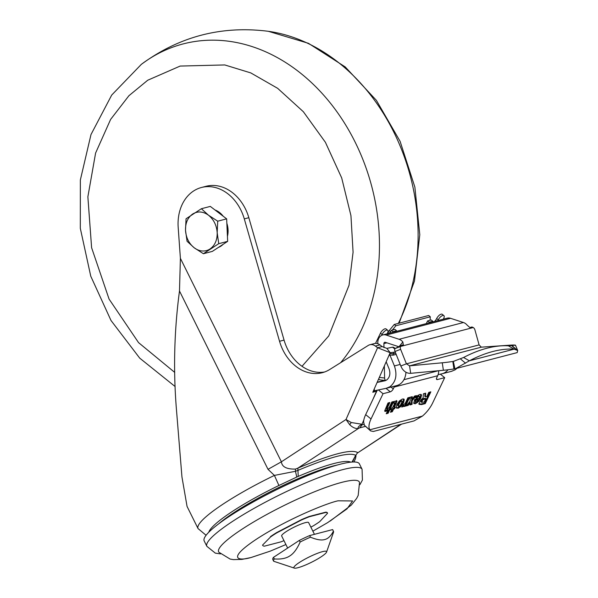 <?xml version="1.0" encoding="UTF-8"?>
<svg xmlns="http://www.w3.org/2000/svg" width="598" height="598" viewBox="0 0 598 598"><rect width="100%" height="100%" fill="white"/><g stroke="black" fill="none" stroke-linecap="round" stroke-linejoin="round"><path stroke-width="0.9" d="M296.78 477.032L298.223 476.404L297.856 468.144C331.374 454.061 351.318 448.874 357.694 452.574L355.705 455.347C349.441 451.841 330.163 456.865 297.871 470.402L295.472 471.284L296.78 477.032L278.915 485.486L274.407 475.41L268.009 469.325L179.49 291.002C174.324 329.7 173.248 368.495 176.268 407.365L181.949 476.957L187.062 506.439L198.058 528.587A86.643 13.702 -26.4 0 1 274.407 475.41L295.472 471.284L295.487 469.071C286.614 469.281 281.912 466.859 281.404 461.805L268.009 469.325M285.911 544.546L270.229 551.139L250.868 557.575L241.988 559.384L233.452 559.623L230.103 559.055L218.913 552.246A78.54 12.423 -26.4 0 1 260.145 518.189A78.54 12.423 -26.4 0 1 341.779 482.362A78.54 12.423 -26.4 0 1 359.51 482.459L358.187 495.436L356.625 498.448L351.332 505.063L330.096 521.105M270.229 551.139L251.922 557.246C239.006 561.29 225.401 559.728 256.766 538.977C289.178 517.958 328.646 502.589 338.094 500.81L352.588 500.967L347.034 508.846L327.607 522.652L312.874 531.166M295.487 469.071L297.856 468.144L358.591 428.37C355.825 428.945 352.872 427.727 349.733 424.722L346.003 419.504L351.235 422.524L361.962 424.251L362.156 424.797L359.63 427.884L358.591 428.37C357.342 427.63 358.471 426.262 361.962 424.251L363.823 420.028M381.629 335.373L382.062 334.491A4.56 1.906 -50.7 0 1 386.555 330.118A4.56 1.906 -50.7 0 1 387.668 330.253L386.069 328.945A4.56 1.906 129.3 0 0 384.948 328.81A4.56 1.906 129.3 0 0 380.463 333.176L375.507 343.409M387.668 330.253A4.56 1.906 -50.7 0 1 387.504 333.071A4.56 1.906 -50.7 0 0 387.205 333.781M463.592 357.484L469.348 360.811L455.564 368.645L517.195 352.603L517.696 350.51L514.153 349.142L508.405 345.823A182.412 88.788 120 0 0 487.049 348.193A182.412 88.788 120 0 0 463.592 357.484L453.65 361.289M514.153 349.142A182.412 88.788 120 0 0 492.797 351.512A182.412 88.788 120 0 0 469.348 360.811L514.153 349.142M362.074 469.258L359.405 463.884A86.643 13.702 153.6 0 0 340.015 464.28A86.643 13.702 153.6 0 0 251.324 503.03A86.643 13.702 153.6 0 0 204.187 540.936L206.856 546.31A86.643 13.702 -26.4 0 1 254.001 508.405A86.643 13.702 -26.4 0 1 342.691 469.654A86.643 13.702 -26.4 0 1 362.074 469.258L362.418 480.059L359.884 484.672M283.975 540.652A36.186 5.726 -26.4 0 1 280.911 541.87L264.428 546.161A36.186 5.726 -26.4 0 1 262.814 545.525L262.634 545.279A36.239 5.733 -26.4 0 1 262.537 545.114L270.55 536.959A36.186 5.726 -26.4 0 1 273.563 534.911A36.186 5.726 -26.4 0 1 276.949 532.773L301.265 520.096A36.186 5.726 -26.4 0 1 309.375 516.724L325.85 512.434A36.186 5.726 -26.4 0 1 327.569 513.248L319.728 521.635A36.186 5.726 -26.4 0 1 313.337 525.821L310.863 527.115M270.46 536.645A36.239 5.733 -26.4 0 1 273.398 534.649A36.239 5.733 -26.4 0 1 276.687 532.564L301.257 519.759A36.239 5.733 -26.4 0 1 309.159 516.478L325.805 512.142A36.239 5.733 -26.4 0 1 327.48 512.935L327.569 513.248M314.436 534.328L308.62 522.607A15.047 2.377 153.6 0 0 305.257 522.674A15.047 2.377 153.6 0 0 289.851 529.402A15.047 2.377 153.6 0 0 281.665 535.987L287.653 548.06M299.344 562.509A18.239 2.885 -26.4 0 1 317.553 553.285A18.239 2.885 -26.4 0 1 326.56 552.089A18.239 2.885 -26.4 0 1 321.104 556.85A18.239 2.885 -26.4 0 1 294.306 568.1A18.239 2.885 -26.4 0 1 299.344 562.509M294.306 568.1L273.697 561.26A33.443 5.292 -26.4 0 1 273.6 561.103L272.793 559.489A33.443 5.292 -26.4 0 1 273.51 557.329L299.351 540.405A33.443 5.292 -26.4 0 1 309.667 535.569L332.608 529.596L333.407 531.211A33.443 5.292 -26.4 0 1 333.505 531.368A33.443 5.292 -26.4 0 1 333.497 532.317L326.56 552.089M333.407 531.211C330.881 536.04 327.951 538.828 324.609 539.575C321.35 540.532 316.634 539.74 310.467 537.176L309.667 535.569M299.351 540.405L300.151 542.02A33.443 5.292 -26.4 0 1 310.467 537.176M300.151 542.02C297.101 548.904 293.678 553.516 289.903 555.863C286.225 558.405 281.03 559.429 274.31 558.943L273.51 557.329M214.988 209.973A19.764 15.563 75.4 0 1 223.166 216.207M226.844 223.256A19.764 15.563 75.4 0 1 227.434 236.352M223.091 244.35A19.764 15.563 75.4 0 1 220.901 246.144A19.764 15.563 75.4 0 1 218.442 247.4M432.533 321.986A4.56 1.906 -50.7 0 1 432.832 321.276L431.225 319.96L427.6 320.909L429.2 322.217L428.856 322.942M179.49 291.002L180.394 258.336L178.189 227.449A42.563 33.518 75.4 0 1 193.535 191.024A42.563 33.518 75.4 0 1 201.504 187.48A42.563 33.518 75.4 0 1 244.29 218.883L279.535 341.279L284.065 340.098L248.828 217.702A42.563 33.518 -104.6 0 0 206.033 186.299L201.504 187.48M451.572 371.291L455.183 369.788L457.036 368.263M438.102 374.625L441.601 373.885A16.722 13.171 -104.6 0 0 442.079 373.772A16.722 13.171 -104.6 0 0 445.204 372.382A16.722 13.171 -104.6 0 0 448.022 369.781M396.175 354.367L392.983 355.197L389.903 355.025L394.396 365.939C397.423 374.946 395.928 381.89 389.911 386.771L386.301 388.281L396.751 385.568A16.722 13.171 -104.6 0 0 399.875 384.178A16.722 13.171 -104.6 0 0 405.937 372.233M386.173 361.775L389.021 368.689C390.673 373.601 389.859 377.39 386.57 380.051L384.865 380.814M395.188 348.477L393.663 347.311L392.475 347.176L386.854 348.402L382.129 346.556L379.932 344.889A9.12 7.183 -104.6 0 0 374.348 343.581L369.811 344.762A9.12 7.183 75.4 0 1 375.402 346.07L377.592 347.737L390.165 352.693L386.854 348.402L390.202 352.693L395.248 352.028M356.034 455.743L355.533 458.487L353.994 461.977M352.005 462.045L355.705 455.347L352.476 462.015M400.765 424.363L357.604 452.903M392.938 331.658L396.564 330.716L394.964 329.401L391.339 330.343L392.938 331.658A4.56 1.906 -50.7 0 1 392.535 332.391M432.832 321.276L429.2 322.217M443.357 319.168L443.709 318.442A4.56 1.906 129.3 0 0 443.88 315.624A4.56 1.906 129.3 0 0 438.267 319.863A4.56 1.906 -50.7 0 1 437.863 320.595M443.88 315.624L442.281 314.309A4.56 1.906 129.3 0 0 436.667 318.547A4.56 1.906 -50.7 0 1 434.477 321.477M418.652 403.852L420.932 404.046L424.602 403.089L425.253 403.613L421.575 404.569L419.295 404.368L419.721 401.834L421.164 399.614L423.092 398.006L423.391 393.783L425.716 393.178L425.425 396.908L424.782 396.384L425.021 393.357M424.602 403.089L429.827 392.101M425.425 396.908L426.808 396.541L428.788 392.378L430.844 391.84L425.253 403.613M413.711 403.082L414.758 399.374L419.108 398.238L419.527 396.638L418.779 396.325L416.507 398.305L415.565 397.73L417.688 395.555L419.886 394.426L421.545 395.061L420.805 398.133L418.271 401.856L415.341 403.777L413.711 403.082L414.04 403.672M413.786 403.329L417.628 401.333L420.155 397.618L420.835 394.351M421.231 394.531L421.545 395.061L420.902 394.538M415.632 397.64L416.507 398.305M415.864 397.782L418.137 395.801L419.527 396.638M406.184 405.93L410.116 401.251L410.198 397.214L412.284 396.668L411.985 399.277L414.489 396.1L416.44 395.592L412.119 400.772L412.052 404.398L409.959 404.943L410.25 402.753L408.187 405.407L406.184 405.93M406.924 405.048L408.187 405.407M407.537 404.891L409.608 402.23L410.25 402.753M410.056 404.233L411.409 403.882L412.052 404.398M411.409 403.882L411.476 400.256L412.119 400.772M411.476 400.256L415.064 395.951M411.559 396.855L411.342 398.754L411.985 399.277M403.314 404.704L404.607 404.039L405.534 402.693L407.851 397.827L409.72 397.341L405.556 406.087L403.762 406.558L404.188 405.661L401.849 407.126L403.314 404.704M402.297 406.072L403.545 405.145L404.188 405.661M404.136 405.773L405.556 406.087M404.913 405.571L408.703 397.603M398.021 408.299L396.205 407.649L396.885 404.51L399.419 400.892L402.454 398.978L404.27 399.621L403.583 402.768L401.049 406.386L398.021 408.299L397.378 407.784L400.406 405.863L402.932 402.245L403.553 398.911M396.541 408.18L396.205 407.649M396.28 407.851L397.378 407.784M403.942 399.098L404.27 399.621L403.628 399.105M390.995 409.01L391.742 409.503L390.629 409.794L391.391 408.187L392.505 407.896L394.351 404.024L394.658 403.142L393.746 403.231L394.687 401.251L397.065 401.049L394.381 407.41L395.315 407.163L394.553 408.77L393.619 409.01L392.318 411.738L390.449 412.231L391.742 409.503M390.823 411.446L391.675 411.222L392.318 411.738M391.675 411.222L392.976 408.494L393.619 409.01M392.976 408.494L393.91 408.247L394.553 408.77M393.91 408.247L394.329 407.373M396.422 400.525L393.738 406.887L394.381 407.41M393.947 402.798L394.658 403.142M387.534 409.137L389.388 407.148L391.84 401.991L393.708 401.505L388.117 413.278L386.241 413.764L388.065 409.929L385.747 411.424L384.671 410.908L388.005 402.992L389.874 402.499L387.429 407.657L387.033 408.897L387.534 409.137L386.39 408.382L388.864 402.768M386.891 408.613L386.39 408.382L386.891 408.613M384.88 411.372L384.671 410.908M384.678 410.968L387.422 409.413L388.065 409.929M386.614 412.979L387.474 412.755L388.117 413.278M387.474 412.755L392.692 401.766M377.301 390.173L365.67 414.638A18.239 7.692 129 0 0 363.614 422.001L364.429 425.283A18.239 7.692 129 0 0 364.541 425.432L370.596 430.896L373.294 431.472L414.033 420.91L422.412 416.096A18.239 7.692 129 0 0 432.675 402.925L444.688 377.659L437.43 379.551A3.042 1.278 -51 0 1 436.69 379.461A3.042 1.278 -51 0 1 436.787 377.57L437.654 375.746A10.637 8.379 -104.6 0 0 438.685 370.723M454.54 361.028L452.821 361.476L453.321 361.371L454.921 368.802L453.934 368.966L452.821 361.476A18.239 1.532 171.6 0 1 442.266 362.792L409.57 365.834L410.677 373.324C407.238 373.481 404.36 371.859 402.05 368.473L400.81 365.991L406.408 363.823L400.623 349.314A3.042 1.869 -111.1 0 1 400.54 346.451L394.942 348.619A3.042 1.869 68.9 0 0 395.024 351.482L400.81 365.991M481.315 347.161L409.57 365.834L406.408 363.823L479.11 344.904L481.315 347.161L509.952 345.173A18.239 1.532 171.6 0 1 515.461 345.173L515.282 345.255M389.149 333.273A4.56 1.906 129.3 0 0 391.339 330.343M426.292 323.608L427.6 320.909M421.231 400.623L422.195 399.285L425.133 398.186L425.776 398.709L422.838 399.8L421.672 402.387L420.977 401.811L421.231 400.623L421.874 401.146M415.849 400.443L415.617 401.669L414.975 401.146L415.61 401.385L414.975 401.146L415.206 399.927L417.718 399.27L418.361 399.793L415.849 400.443L415.206 399.927M398.35 405.728L397.648 405.295L399.457 401.49L400.832 400.51L401.542 400.944M453.934 368.966A18.239 1.532 171.6 0 1 443.38 370.282L410.677 373.324M517.696 350.51L515.461 345.173L508.405 345.823M201.384 208.724L210.309 206.407L226.649 218.861L227.659 241.36L212.327 251.399L203.402 253.724L194.178 247.766L187.062 241.263L185.507 230.29L186.053 218.771L201.384 208.724L208.508 215.228L217.732 221.185L217.179 232.704L218.741 243.678L203.402 253.724M420.977 401.811L421.62 402.334L424.221 401.983L425.776 398.709M416.253 401.908L415.617 401.669L416.253 401.908L417.329 401.221L418.361 399.793M400.832 400.51L401.475 401.034L400.099 402.013L398.29 405.81L398.993 406.251L400.376 405.265L402.185 401.46L401.475 401.034L402.185 401.46M397.648 405.295L398.993 406.251M517.008 350.017L511.783 345.405M460.258 358.755L465.565 363.203M511.387 345.45L516.694 349.897M227.659 241.36L218.741 243.678M226.649 218.861L217.732 221.185M185.507 230.29C185.373 222.949 187.765 217.523 192.668 214.024C197.789 210.952 203.073 211.356 208.508 215.228C213.763 219.503 216.655 225.334 217.179 232.704C217.313 240.052 214.929 245.472 210.018 248.977A19.756 15.563 75.4 0 1 194.178 247.766C188.923 243.491 186.03 237.668 185.507 230.29M392.295 330.096L395.846 325.768L430.298 316.805L430.082 320.259M387.384 333.736L387.982 332.488A4.56 1.906 -50.7 0 1 389.231 330.559L394.246 324.46L428.699 315.49L430.298 316.805M395.846 325.768L394.246 324.46M262.537 545.114L270.55 536.959M332.608 529.596A33.443 5.292 -26.4 0 1 332.705 529.753L333.505 531.368M273.6 561.103A33.443 5.292 -26.4 0 1 274.31 558.943M377.809 343.745L377.794 342.923A9.12 7.183 75.4 0 1 382.817 334.925L447.177 318.173A9.12 7.183 75.4 0 1 450.563 318.308L463.443 322.516A9.12 7.183 -104.6 0 1 467.21 325.207L469.856 327.532L471.942 326.986L473.242 327.532A3.042 1.869 -111.1 0 1 474.947 329.969L479.11 344.904M394.516 386.151A10.637 8.379 75.4 0 1 394.134 387.07L393.267 388.894A3.042 1.278 -51 0 1 390.292 391.817L383.041 393.708L371.029 418.966A18.239 7.692 129 0 0 369.9 429.768L422.412 416.096M396.564 330.716L396.22 331.434M377.615 343.678L377.801 343.297M403.403 344.807L401.228 345.39L400.54 346.451L473.242 327.532M395.891 348.223L394.942 348.619M395.241 348.455L401.228 345.39M279.535 341.279A42.563 33.518 75.4 0 0 322.322 372.689A42.563 33.518 75.4 0 0 329.79 369.459L368.211 345.457A9.12 7.183 75.4 0 1 369.811 344.762M324.565 371.993A42.563 33.518 75.4 0 1 284.065 340.098M440.345 374.154L444.688 377.659M383.041 393.708L378.385 389.941M403.314 344.852L402.843 341.959L398.799 346.967M463.443 322.516L399.075 339.275A9.12 7.183 75.4 0 1 402.843 341.959M399.075 339.275L386.196 335.059L450.563 318.308M382.817 334.925A9.12 7.183 75.4 0 1 386.196 335.059M386.906 342.826L383.894 343.611A1.517 1.196 75.4 0 1 385.291 342.303L398.171 346.519A1.517 1.196 75.4 0 1 398.597 346.758M386.301 388.281L374.49 390.763M374.184 389.096L374.557 390.748L372.793 392.266L390.165 352.693M376.86 391.099L372.793 392.266M390.202 352.693L389.866 353.463L392.968 353.814L395.682 353.112M388.917 355.533L389.903 355.025L389.836 353.425M383.894 343.611L383.976 347.632M378.751 378.684A3.042 1.794 96.4 0 0 379.984 379.872L385.71 380.522M384.357 365.916L384.604 378.011A3.042 1.794 -83.6 0 0 385.785 380.485M384.536 380.388L383.572 380.59A10.637 8.379 -104.6 0 0 383.266 380.664L377.189 382.249M377.099 382.451L385.134 380.732M399.12 323.189L414.466 281.075L419.789 234.708L414.87 187.084L400.092 141.3L376.389 100.352L345.218 66.924L308.448 43.318L268.36 31.305A186.12 146.577 75.4 0 1 393.783 132.053A186.12 146.577 75.4 0 1 398.328 323.398M175.124 386.547L139.73 358.15L111.011 320.498L90.761 276.201L80.304 228.286L80.349 179.983L90.993 134.543L111.706 95.06L141.33 64.367A186.12 146.577 75.4 0 1 148.356 59.411A186.12 146.577 75.4 0 1 355.137 142.115A186.12 146.577 75.4 0 1 340.681 362.657M174.743 372.419L138.549 342.624L109.068 299.075L91.606 247.714L87.869 196.817L95.598 153.058L110.608 119.428L128.906 95.732L147.743 80.222L180.162 66.064L224.766 64.943L250.794 72.911L277.674 88.34L303.343 111.721L325.402 142.287L341.69 177.927L350.944 215.624L353.074 252.214L349.045 285.239L328.795 335.859L302.012 366.305M298.223 476.404A80.102 12.67 -26.4 0 1 333.834 463.555A80.102 12.67 -26.4 0 1 350.712 462.164M337.227 465.035A77.837 12.311 153.6 0 0 333.041 466.029A77.837 12.311 153.6 0 0 234.319 512.366A77.837 12.311 153.6 0 0 218.517 523.96M208.769 532.25A79.549 12.58 -26.4 0 1 278.915 485.486M351.235 422.524A12.162 0.927 -58.5 0 1 350.293 423.915A12.162 0.927 121.5 0 1 349.733 424.722M365.632 426.322L359.63 427.884M380.463 333.176L382.062 334.491M436.667 318.547L438.267 319.863M420.932 404.046L421.575 404.569M414.698 403.261L415.341 403.777M417.628 401.333L418.271 401.856M420.155 397.618L420.805 398.133M417.068 396.429L417.71 396.945M402.334 406.102L402.94 406.595M400.406 405.863L401.049 406.386M402.932 402.245L403.583 402.768M395.532 403.112L396.175 403.628M393.409 402.596L394.052 403.119M394.03 402.633L394.508 403.022M386.786 407.133L387.429 407.657M385.105 410.908L385.747 411.424M386.248 410.385L386.891 410.901M515.461 345.173L514.998 345.293M443.38 370.282L442.266 362.792M423.638 398.582L424.281 399.098M422.838 399.8L422.195 399.285M400.099 402.013L399.457 401.49M398.806 404.009L398.163 403.486M389.231 330.559L390.561 331.651M387.982 332.488L388.992 333.318M400.623 349.314L395.024 351.482M363.995 424.318L362.156 424.797M382.129 346.556L377.592 347.737L346.003 419.504L281.404 461.805L180.394 258.336M371.029 418.966L365.67 414.638M394.134 387.07L437.654 375.746M375.402 346.07L379.932 344.889M244.29 218.883L248.828 217.702M377.278 390.217A3.042 2.392 75.4 0 0 376.516 391.189L372.808 399.614M436.443 378.751L437.43 379.551M390.292 391.817L385.994 388.341M391.01 387.063L393.267 388.894M393.566 352.469L392.983 355.197M392.475 347.176L394.807 348.955M403.934 379.685L438.222 370.76M394.396 365.939L400.189 364.436M379.311 377.413L384.604 378.011M377.181 382.257L383.572 380.59M452.051 371.179L442.079 373.772M268.36 31.305C221.611 25.393 179.265 36.411 141.33 64.367M198.058 528.587L206.086 535.277M419.385 396.362L418.742 395.846M394.613 403.059L393.97 402.536M387.123 409.107L386.48 408.591M370.596 430.896L365.565 426.262M415.737 401.863L415.094 401.348M398.462 406.199L397.812 405.683M402.02 401.079L401.378 400.563M220.453 553.883L215.317 553.135L206.856 546.31M288.969 547.207L286.913 548.553M401.482 424.176L357.574 452.933"/></g></svg>
